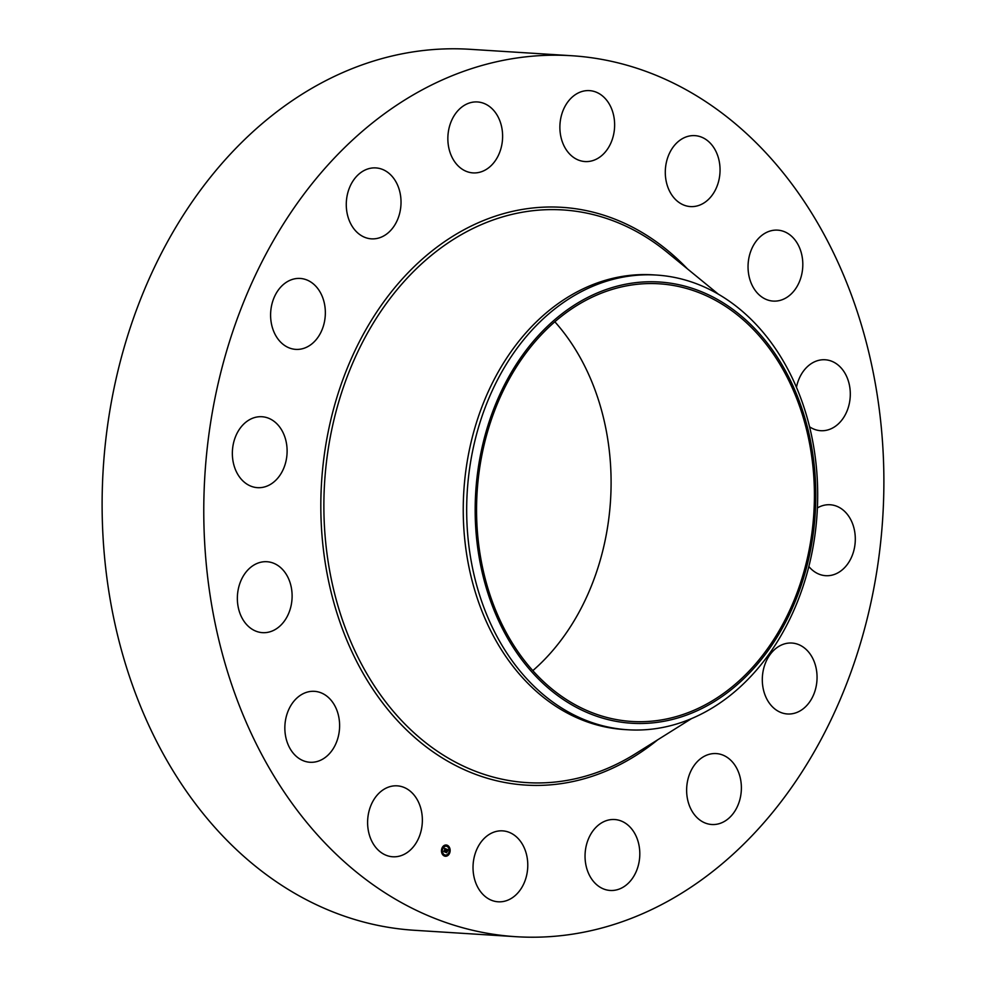 <?xml version="1.0" encoding="UTF-8"?>
<svg xmlns="http://www.w3.org/2000/svg" width="986" height="986" viewBox="0 0 986 986"><rect width="100%" height="100%" fill="white"/><g stroke="black" fill="none" stroke-linecap="round" stroke-linejoin="round"><path stroke-width="1.48" d="M418.656 802.456A35.533 27.337 -86.4 0 1 418.138 839.259A35.533 27.337 -86.4 0 1 392.748 856.772A35.533 27.337 -86.4 0 1 371.315 840.171A35.533 27.337 -86.4 0 1 371.833 803.368A35.533 27.337 -86.4 0 1 397.222 785.842A35.533 27.337 -86.4 0 1 418.656 802.456M516.011 936.7L414.354 930.279A441.371 339.591 -86.4 0 1 110.481 601.287A441.371 339.591 -86.4 0 1 271.323 116.077A441.371 339.591 -86.4 0 1 469.989 49.3L571.646 55.721A441.371 339.591 -86.4 0 1 875.519 384.713A441.371 339.591 -86.4 0 1 714.677 869.923A441.371 339.591 -86.4 0 1 516.011 936.7A441.371 339.591 -86.4 0 1 212.138 607.709A441.371 339.591 -86.4 0 1 372.979 122.498A441.371 339.591 -86.4 0 1 571.646 55.721M554.847 321.781A219.262 168.705 -86.4 0 1 532.81 670.64M560.615 316.974A219.262 168.705 -86.4 0 1 659.301 283.808A219.262 168.705 -86.4 0 1 810.258 447.237A219.262 168.705 -86.4 0 1 730.355 688.277A219.262 168.705 -86.4 0 1 631.669 721.456A219.262 168.705 -86.4 0 1 480.712 558.014A219.262 168.705 -86.4 0 1 560.615 316.974M815.632 505.066A221.049 170.073 93.6 0 0 653.04 281.762A221.049 170.073 93.6 0 0 475.338 500.185A221.049 170.073 93.6 0 0 637.93 723.49A221.049 170.073 93.6 0 0 815.632 505.066M627.823 729.763A227.803 175.274 93.6 0 1 466.846 499.902A227.803 175.274 -86.4 0 1 553.996 309.542A227.803 175.274 93.6 0 1 656.54 275.069L653.102 274.847A227.803 175.274 -86.4 0 0 550.57 309.321A227.803 175.274 -86.4 0 0 467.561 559.752A227.803 175.274 -86.4 0 0 624.397 729.554L627.823 729.763A227.803 175.274 93.6 0 0 730.367 695.303A227.803 175.274 -86.4 0 0 817.517 504.931A227.803 175.274 93.6 0 0 656.54 275.069M748.288 271.52A35.533 27.337 -86.4 0 1 777.671 230.145A35.533 27.337 -86.4 0 1 802.567 259.712A35.533 27.337 -86.4 0 1 773.184 301.087A35.533 27.337 -86.4 0 1 748.288 271.52M291.203 605.133A35.533 27.337 -86.4 0 1 262.498 632.655A35.533 27.337 -86.4 0 1 238.267 589.246A35.533 27.337 -86.4 0 1 266.972 561.724A35.533 27.337 -86.4 0 1 291.203 605.133M796.454 387.276A35.533 27.337 -86.4 0 1 825.159 359.767A35.533 27.337 -86.4 0 1 849.39 403.175A35.533 27.337 -86.4 0 1 820.685 430.697A35.533 27.337 -86.4 0 1 809.58 426.802M281.503 472.787A35.533 27.337 -86.4 0 1 257.494 487.663A35.533 27.337 -86.4 0 1 234.717 467.709A35.533 27.337 -86.4 0 1 237.959 431.609A35.533 27.337 -86.4 0 1 261.968 416.733A35.533 27.337 -86.4 0 1 284.744 436.687A35.533 27.337 -86.4 0 1 281.503 472.787M817.406 507.913A35.533 27.337 -86.4 0 1 830.163 504.758A35.533 27.337 -86.4 0 1 852.939 524.712A35.533 27.337 -86.4 0 1 849.698 560.8A35.533 27.337 -86.4 0 1 825.689 575.688A35.533 27.337 -86.4 0 1 808.853 566.506M311.736 344.003A35.533 27.337 -86.4 0 1 295.738 349.377A35.533 27.337 -86.4 0 1 271.273 322.89A35.533 27.337 -86.4 0 1 284.214 283.82A35.533 27.337 -86.4 0 1 300.212 278.446A35.533 27.337 -86.4 0 1 324.677 304.933A35.533 27.337 -86.4 0 1 311.736 344.003M775.92 648.418A35.533 27.337 -86.4 0 1 791.918 643.045A35.533 27.337 -86.4 0 1 816.383 669.531A35.533 27.337 -86.4 0 1 803.442 708.601A35.533 27.337 -86.4 0 1 787.444 713.975A35.533 27.337 -86.4 0 1 762.979 687.488A35.533 27.337 -86.4 0 1 775.92 648.418M377.293 238.39A35.533 27.337 -86.4 0 1 371.414 238.846A35.533 27.337 -86.4 0 1 346.283 205.482A35.533 27.337 -86.4 0 1 369.996 168.359A35.533 27.337 -86.4 0 1 375.888 167.916A35.533 27.337 -86.4 0 1 401.019 201.28A35.533 27.337 -86.4 0 1 377.293 238.39M710.364 754.031A35.533 27.337 -86.4 0 1 716.243 753.575A35.533 27.337 -86.4 0 1 741.373 786.939A35.533 27.337 -86.4 0 1 717.66 824.062A35.533 27.337 -86.4 0 1 711.769 824.506A35.533 27.337 -86.4 0 1 686.638 791.142A35.533 27.337 -86.4 0 1 710.364 754.031M468.214 172.032A35.533 27.337 -86.4 0 1 448.248 132.568A35.533 27.337 -86.4 0 1 477.47 101.952A35.533 27.337 -86.4 0 1 482.24 102.815A35.533 27.337 -86.4 0 1 502.219 142.28A35.533 27.337 -86.4 0 1 472.997 172.895A35.533 27.337 -86.4 0 1 468.214 172.032M619.442 820.389A35.533 27.337 -86.4 0 1 639.409 859.854A35.533 27.337 -86.4 0 1 610.186 890.457A35.533 27.337 -86.4 0 1 605.416 889.606A35.533 27.337 -86.4 0 1 585.438 850.142A35.533 27.337 -86.4 0 1 614.66 819.526A35.533 27.337 -86.4 0 1 619.442 820.389M570.647 155.024A35.533 27.337 -86.4 0 1 561.7 114.475A35.533 27.337 -86.4 0 1 589.492 90.626A35.533 27.337 -86.4 0 1 603.863 97.158A35.533 27.337 -86.4 0 1 612.811 137.72A35.533 27.337 -86.4 0 1 585.018 161.556A35.533 27.337 -86.4 0 1 570.647 155.024M517.009 837.397A35.533 27.337 -86.4 0 1 525.957 877.947A35.533 27.337 -86.4 0 1 498.164 901.796A35.533 27.337 -86.4 0 1 483.793 895.263A35.533 27.337 -86.4 0 1 474.845 854.702A35.533 27.337 -86.4 0 1 502.638 830.865A35.533 27.337 -86.4 0 1 517.009 837.397M669.001 189.965A35.533 27.337 -86.4 0 1 669.519 153.163A35.533 27.337 -86.4 0 1 694.908 135.637A35.533 27.337 -86.4 0 1 716.341 152.251A35.533 27.337 -86.4 0 1 715.824 189.053A35.533 27.337 -86.4 0 1 690.434 206.579A35.533 27.337 -86.4 0 1 669.001 189.965M339.369 720.902A35.533 27.337 -86.4 0 1 309.986 762.264A35.533 27.337 -86.4 0 1 285.09 732.709A35.533 27.337 -86.4 0 1 314.472 691.334A35.533 27.337 -86.4 0 1 339.369 720.902M441.728 848.884A5.633 4.338 -86.4 0 1 446.165 845.002A5.633 4.338 -86.4 0 1 449.887 852.372A5.633 4.338 -86.4 0 1 445.45 856.255A5.633 4.338 -86.4 0 1 441.728 848.884M449.727 852.175A5.633 4.338 93.6 0 0 446.054 845.002M445.339 856.242A5.633 4.338 93.6 0 0 449.665 852.385M442.369 849.266A4.437 3.414 93.6 0 0 445.315 855.047A4.437 3.414 93.6 0 0 445.425 855.047M445.98 846.185A4.437 3.414 93.6 0 0 445.869 846.185A4.437 3.414 93.6 0 0 442.418 849.082M447.04 845.52L447.003 846.148M449.234 848.034L449.197 848.65M444.39 855.096L444.353 855.725M447.361 854.8L447.324 855.417M444.07 845.828L444.033 846.444M442.196 852.594L442.159 853.21M449.024 852.003A4.437 3.414 -86.4 0 1 445.524 855.059A4.437 3.414 -86.4 0 1 442.591 849.254A4.437 3.414 -86.4 0 1 446.091 846.198A4.437 3.414 -86.4 0 1 449.024 852.003M446.251 849.032L445.82 849.587L445.315 848.86L444.723 851.731L443.91 851.386L444.932 848.712L444.107 848.133L446.251 849.032L444.119 848.219M445.746 849.39L444.896 852.015L443.983 851.633L444.809 851.916L445.734 849.353M446.411 849.094L448.273 849.883L447.78 850.462L446.966 849.55L446.658 850.647L447.04 849.722L447.669 850.117L447.102 849.821L446.424 852.422L445.549 852.052L446.411 849.094M447.767 850.302L446.448 849.192M447.582 850.684L447.299 851.694L447.533 850.684M447.065 851.263L446.596 852.742L445.561 852.311L446.522 852.643L447.065 851.263M446.165 852.311L446.609 850.844M446.769 850.684L446.966 849.55M444.464 851.621L445.315 848.86M691.556 718.584L635.662 753.624A286.914 220.753 -86.4 0 1 348.317 635.736A286.914 220.753 -86.4 0 1 433.865 253.353A286.914 220.753 -86.4 0 1 667.312 252.391L718.35 294.173M657.736 739.783A289.453 222.7 -86.4 0 1 655.875 741.287A289.453 222.7 -86.4 0 1 351.016 649.774A289.453 222.7 -86.4 0 1 431.782 251.134A289.453 222.7 -86.4 0 1 687.464 268.895"/></g></svg>
